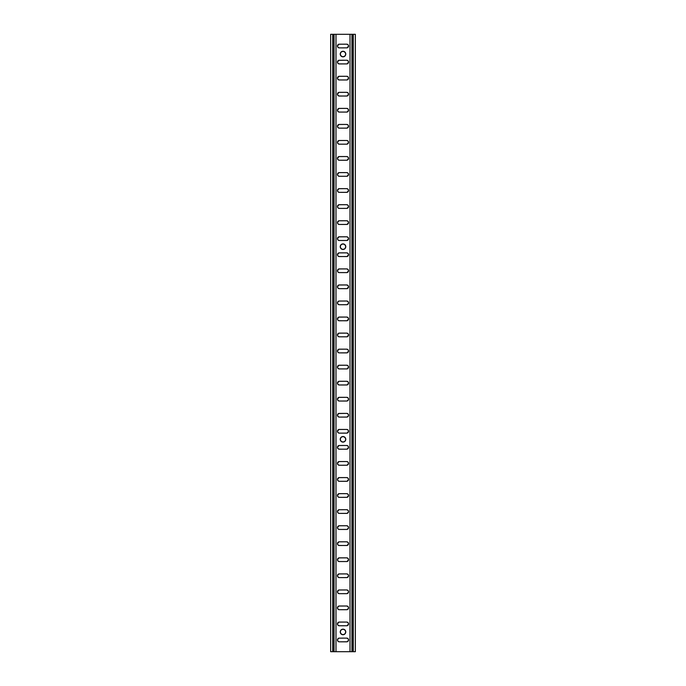 <?xml version="1.0" encoding="UTF-8"?>
<svg xmlns="http://www.w3.org/2000/svg" width="686" height="686" viewBox="0 0 686 686"><rect width="100%" height="100%" fill="white"/><g stroke="black" fill="none" stroke-linecap="round" stroke-linejoin="round"><path stroke-width="1.03" d="M340.685 630.4A2.778 2.778 0 0 0 340.685 633.487A2.778 2.778 0 0 0 345.778 631.943A2.778 2.778 0 0 1 343 634.722A2.778 2.778 0 0 1 340.222 631.943L341.036 633.907L343 634.722L344.964 633.907L345.778 631.943L344.964 629.98L343 629.165L341.036 629.98L340.222 631.943A2.778 2.778 0 0 1 343 629.165A2.778 2.778 0 0 1 345.778 631.943A2.778 2.778 0 0 0 340.693 630.4L341.457 629.637M340.685 437.771A2.778 2.778 0 0 0 340.685 440.858A2.778 2.778 0 0 0 345.778 439.314A2.778 2.778 0 0 1 343 442.093A2.778 2.778 0 0 1 340.222 439.314L341.036 441.278L343 442.093L344.964 441.278L345.778 439.314L344.964 437.351L343 436.536L341.036 437.351L340.222 439.314A2.778 2.778 0 0 1 343 436.536A2.778 2.778 0 0 1 345.778 439.314A2.778 2.778 0 0 0 340.693 437.771L341.457 437.008M340.685 245.142A2.778 2.778 0 0 0 340.685 248.229A2.778 2.778 0 0 0 345.778 246.686A2.778 2.778 0 0 1 343 249.464A2.778 2.778 0 0 1 340.222 246.686L341.036 248.649L343 249.464L344.964 248.649L345.778 246.686L344.964 244.722L343 243.907L341.036 244.722L340.222 246.686A2.778 2.778 0 0 1 343 243.907A2.778 2.778 0 0 1 345.778 246.686A2.778 2.778 0 0 0 340.693 245.142L341.457 244.379M340.685 52.513A2.778 2.778 0 0 0 340.685 55.6A2.778 2.778 0 0 0 345.778 54.057A2.778 2.778 0 0 1 343 56.835A2.778 2.778 0 0 1 340.222 54.057L341.036 56.02L343 56.835L344.964 56.02L345.778 54.057L344.964 52.093L343 51.279L341.036 52.093L340.222 54.057A2.778 2.778 0 0 1 343 51.279A2.778 2.778 0 0 1 345.778 54.057A2.778 2.778 0 0 0 340.693 52.513L341.457 51.75M347.065 641.787L346.704 641.822A1.852 1.852 0 0 0 348.557 639.969A1.852 1.852 0 0 0 346.704 638.117A1.852 1.852 0 0 1 348.557 639.969L348.016 638.657L346.704 638.117L338.935 638.152L337.478 639.609L337.984 641.281L339.296 641.822L347.065 641.787L348.522 640.33M347.065 625.735L346.704 625.769A1.852 1.852 0 0 0 348.557 623.917A1.852 1.852 0 0 0 346.704 622.065A1.852 1.852 0 0 1 348.557 623.917L348.016 622.605L346.704 622.065L338.935 622.099L337.443 623.917L337.984 625.229L339.296 625.769L347.065 625.735L348.557 623.917A1.852 1.852 0 0 1 346.704 625.769L338.935 625.735M347.065 609.683L346.704 609.717A1.852 1.852 0 0 0 348.557 607.865A1.852 1.852 0 0 0 346.704 606.012A1.852 1.852 0 0 1 348.557 607.865L348.016 606.553L346.704 606.012L338.935 606.047L337.478 607.504L337.984 609.177L339.296 609.717L347.065 609.683L348.522 608.225M347.065 593.63L346.704 593.664A1.852 1.852 0 0 0 348.557 591.812A1.852 1.852 0 0 0 346.704 589.96A1.852 1.852 0 0 1 348.557 591.812L348.016 590.5L346.704 589.96L338.935 589.994L337.443 591.812L337.984 593.124L339.296 593.664L347.065 593.63L348.522 592.172M347.065 577.578L346.704 577.612A1.852 1.852 0 0 0 348.557 575.76A1.852 1.852 0 0 0 346.704 573.908A1.852 1.852 0 0 1 348.557 575.76L348.016 574.448L346.704 573.908L338.935 573.942L337.478 575.4L337.984 577.072L339.296 577.612L347.065 577.578L348.522 576.12M347.065 561.525L346.704 561.56A1.852 1.852 0 0 0 348.557 559.707A1.852 1.852 0 0 0 346.704 557.855A1.852 1.852 0 0 1 348.557 559.707L348.016 558.395L346.704 557.855L338.935 557.889L337.443 559.707L337.984 561.019L339.296 561.56L347.065 561.525L348.557 559.707A1.852 1.852 0 0 1 346.704 561.56L338.935 561.525M347.065 545.473L346.704 545.507A1.852 1.852 0 0 0 348.557 543.655A1.852 1.852 0 0 0 346.704 541.803A1.852 1.852 0 0 1 348.557 543.655L348.016 542.343L346.704 541.803L338.935 541.837L337.443 543.655L337.984 544.967L339.296 545.507L347.065 545.473L348.557 543.655A1.852 1.852 0 0 1 346.704 545.507L338.935 545.473M347.065 529.421L346.704 529.455A1.852 1.852 0 0 0 348.557 527.603A1.852 1.852 0 0 0 346.704 525.75A1.852 1.852 0 0 1 348.557 527.603L348.016 526.291L346.704 525.75L338.935 525.785L337.443 527.603L337.984 528.915L339.296 529.455L347.065 529.421L348.522 527.963M347.065 513.368L346.704 513.402A1.852 1.852 0 0 0 348.557 511.55A1.852 1.852 0 0 0 346.704 509.698A1.852 1.852 0 0 1 348.557 511.55L348.016 510.238L346.704 509.698L338.935 509.732L337.443 511.55L337.984 512.862L339.296 513.402L347.065 513.368L348.522 511.91M348.419 494.786L348.557 495.498A1.852 1.852 0 0 0 346.704 493.646A1.852 1.852 0 0 1 348.557 495.498L348.016 494.186L346.704 493.646L338.935 493.68L337.443 495.498L337.984 496.81L339.296 497.35L347.065 497.316L348.557 495.498A1.852 1.852 0 0 1 346.704 497.35L339.296 497.35A1.852 1.852 0 0 1 337.443 495.498A1.852 1.852 0 0 1 339.296 493.646L346.704 493.646M347.065 481.263L346.704 481.298A1.852 1.852 0 0 0 348.557 479.445A1.852 1.852 0 0 0 346.704 477.593A1.852 1.852 0 0 1 348.557 479.445L348.016 478.133L346.704 477.593L338.935 477.627L337.443 479.445L337.984 480.757L339.296 481.298L347.065 481.263L348.557 479.445A1.852 1.852 0 0 1 346.704 481.298L339.296 481.298A1.852 1.852 0 0 1 337.443 479.445A1.852 1.852 0 0 1 339.296 477.593L346.704 477.593M347.065 465.211L346.704 465.245A1.852 1.852 0 0 0 348.557 463.393A1.852 1.852 0 0 0 346.704 461.541A1.852 1.852 0 0 1 348.557 463.393L348.016 462.081L346.704 461.541L338.935 461.575L337.443 463.393L337.984 464.705L339.296 465.245L347.065 465.211L348.557 463.393A1.852 1.852 0 0 1 346.704 465.245L339.296 465.245A1.852 1.852 0 0 1 337.443 463.393A1.852 1.852 0 0 1 339.296 461.541L346.704 461.541M347.065 449.159L346.704 449.193A1.852 1.852 0 0 0 348.557 447.341A1.852 1.852 0 0 0 346.704 445.488A1.852 1.852 0 0 1 348.557 447.341L348.016 446.029L346.704 445.488L338.935 445.523L337.443 447.341L337.984 448.653L339.296 449.193L347.065 449.159L348.557 447.341A1.852 1.852 0 0 1 346.704 449.193L338.935 449.159M347.065 433.106L346.704 433.14A1.852 1.852 0 0 0 348.557 431.288A1.852 1.852 0 0 0 346.704 429.436A1.852 1.852 0 0 1 348.557 431.288L348.016 429.976L346.704 429.436L338.935 429.47L337.443 431.288L337.984 432.6L339.296 433.14L347.065 433.106L348.557 431.288A1.852 1.852 0 0 1 346.704 433.14L339.296 433.14A1.852 1.852 0 0 1 337.443 431.288A1.852 1.852 0 0 1 339.296 429.436L346.704 429.436M347.065 417.054L346.704 417.088A1.852 1.852 0 0 0 348.557 415.236A1.852 1.852 0 0 0 346.704 413.384A1.852 1.852 0 0 1 348.557 415.236L348.016 413.924L346.704 413.384L338.935 413.418L337.478 414.876L337.984 416.548L339.296 417.088L347.065 417.054L348.522 415.596M347.065 401.001L346.704 401.036A1.852 1.852 0 0 0 348.557 399.183A1.852 1.852 0 0 0 346.704 397.331A1.852 1.852 0 0 1 348.557 399.183L348.016 397.871L346.704 397.331L338.935 397.365L337.443 399.183L337.984 400.495L339.296 401.036L347.065 401.001L348.522 399.544M347.065 384.949L346.704 384.983A1.852 1.852 0 0 0 348.557 383.131A1.852 1.852 0 0 0 346.704 381.279A1.852 1.852 0 0 1 348.557 383.131L348.016 381.819L346.704 381.279L338.935 381.313L337.443 383.131L337.984 384.443L339.296 384.983L347.065 384.949L348.557 383.131A1.852 1.852 0 0 1 346.704 384.983L339.296 384.983A1.852 1.852 0 0 1 337.443 383.131A1.852 1.852 0 0 1 339.296 381.279L346.704 381.279M348.419 366.367L348.557 367.079A1.852 1.852 0 0 0 346.704 365.226A1.852 1.852 0 0 1 348.557 367.079L348.016 365.767L346.704 365.226L338.935 365.261L337.443 367.079L337.984 368.391L339.296 368.931L347.065 368.897L348.557 367.079A1.852 1.852 0 0 1 346.704 368.931L338.935 368.897M347.065 352.844L346.704 352.878A1.852 1.852 0 0 0 348.557 351.026A1.852 1.852 0 0 0 346.704 349.174A1.852 1.852 0 0 1 348.557 351.026L348.016 349.714L346.704 349.174L338.935 349.208L337.443 351.026L337.984 352.338L339.296 352.878L347.065 352.844L348.557 351.026A1.852 1.852 0 0 1 346.704 352.878L339.296 352.878A1.852 1.852 0 0 1 337.443 351.026A1.852 1.852 0 0 1 339.296 349.174L346.704 349.174M348.419 334.262L348.557 334.974A1.852 1.852 0 0 0 346.704 333.122A1.852 1.852 0 0 1 348.557 334.974L348.016 333.662L346.704 333.122L338.935 333.156L337.443 334.974L337.984 336.286L339.296 336.826L347.065 336.792L348.557 334.974A1.852 1.852 0 0 1 346.704 336.826L338.935 336.792M347.065 320.739L346.704 320.774A1.852 1.852 0 0 0 348.557 318.921A1.852 1.852 0 0 0 346.704 317.069A1.852 1.852 0 0 1 348.557 318.921L348.016 317.609L346.704 317.069L338.935 317.103L337.443 318.921L337.984 320.233L339.296 320.774L347.065 320.739L348.557 318.921A1.852 1.852 0 0 1 346.704 320.774L338.935 320.739M347.065 304.687L346.704 304.721A1.852 1.852 0 0 0 348.557 302.869A1.852 1.852 0 0 0 346.704 301.017A1.852 1.852 0 0 1 348.557 302.869L348.016 301.557L346.704 301.017L338.935 301.051L337.478 302.509L337.984 304.181L339.296 304.721L347.065 304.687L348.522 303.229M347.065 288.635L346.704 288.669A1.852 1.852 0 0 0 348.557 286.817A1.852 1.852 0 0 0 346.704 284.964A1.852 1.852 0 0 1 348.557 286.817L348.016 285.505L346.704 284.964L338.935 284.999L337.443 286.817L337.984 288.129L339.296 288.669L347.065 288.635L348.557 286.817A1.852 1.852 0 0 1 346.704 288.669L339.296 288.669A1.852 1.852 0 0 1 337.443 286.817A1.852 1.852 0 0 1 339.296 284.964L346.704 284.964M347.065 272.582L346.704 272.616A1.852 1.852 0 0 0 348.557 270.764A1.852 1.852 0 0 0 346.704 268.912A1.852 1.852 0 0 1 348.557 270.764L348.016 269.452L346.704 268.912L338.935 268.946L337.443 270.764L337.984 272.076L339.296 272.616L347.065 272.582L348.557 270.764A1.852 1.852 0 0 1 346.704 272.616L338.935 272.582M347.065 256.53L346.704 256.564A1.852 1.852 0 0 0 348.557 254.712A1.852 1.852 0 0 0 346.704 252.86A1.852 1.852 0 0 1 348.557 254.712L348.016 253.4L346.704 252.86L338.935 252.894L337.443 254.712L337.984 256.024L339.296 256.564L347.065 256.53L348.557 254.712A1.852 1.852 0 0 1 346.704 256.564L338.935 256.53M348.419 237.948L348.557 238.659A1.852 1.852 0 0 0 346.704 236.807A1.852 1.852 0 0 1 348.557 238.659L348.016 237.347L346.704 236.807L338.935 236.841L337.443 238.659L337.984 239.971L339.296 240.512L347.065 240.477L348.557 238.659A1.852 1.852 0 0 1 346.704 240.512L338.935 240.477M348.419 221.895L348.557 222.607A1.852 1.852 0 0 0 346.704 220.755A1.852 1.852 0 0 1 348.557 222.607L348.016 221.295L346.704 220.755L338.935 220.789L337.443 222.607L337.984 223.919L339.296 224.459L347.065 224.425L348.557 222.607A1.852 1.852 0 0 1 346.704 224.459L339.296 224.459A1.852 1.852 0 0 1 337.443 222.607A1.852 1.852 0 0 1 339.296 220.755L346.704 220.755M348.419 205.843L348.557 206.555A1.852 1.852 0 0 0 346.704 204.702A1.852 1.852 0 0 1 348.557 206.555L348.016 205.243L346.704 204.702L338.935 204.737L337.443 206.555L337.984 207.867L339.296 208.407L347.065 208.373L348.557 206.555A1.852 1.852 0 0 1 346.704 208.407L339.296 208.407A1.852 1.852 0 0 1 337.443 206.555A1.852 1.852 0 0 1 339.296 204.702L346.704 204.702M348.419 189.79L348.557 190.502A1.852 1.852 0 0 0 346.704 188.65A1.852 1.852 0 0 1 348.557 190.502L348.016 189.19L346.704 188.65L338.935 188.684L337.443 190.502L337.984 191.814L339.296 192.354L347.065 192.32L348.557 190.502A1.852 1.852 0 0 1 346.704 192.354L339.296 192.354A1.852 1.852 0 0 1 337.443 190.502A1.852 1.852 0 0 1 339.296 188.65L346.704 188.65M348.419 173.738L348.557 174.45A1.852 1.852 0 0 0 346.704 172.598A1.852 1.852 0 0 1 348.557 174.45L348.016 173.138L346.704 172.598L338.935 172.632L337.443 174.45L337.984 175.762L339.296 176.302L347.065 176.268L348.557 174.45A1.852 1.852 0 0 1 346.704 176.302L338.935 176.268M347.065 160.215L346.704 160.25A1.852 1.852 0 0 0 348.557 158.397A1.852 1.852 0 0 0 346.704 156.545A1.852 1.852 0 0 1 348.557 158.397L348.016 157.085L346.704 156.545L338.935 156.579L337.443 158.397L337.984 159.709L339.296 160.25L347.065 160.215L348.557 158.397A1.852 1.852 0 0 1 346.704 160.25L339.296 160.25A1.852 1.852 0 0 1 337.443 158.397A1.852 1.852 0 0 1 339.296 156.545L346.704 156.545M347.065 144.163L346.704 144.197A1.852 1.852 0 0 0 348.557 142.345A1.852 1.852 0 0 0 346.704 140.493A1.852 1.852 0 0 1 348.557 142.345L348.016 141.033L346.704 140.493L338.935 140.527L337.443 142.345L337.984 143.657L339.296 144.197L347.065 144.163L348.557 142.345A1.852 1.852 0 0 1 346.704 144.197L338.935 144.163M347.065 128.111L346.704 128.145A1.852 1.852 0 0 0 348.557 126.293A1.852 1.852 0 0 0 346.704 124.44A1.852 1.852 0 0 1 348.557 126.293L348.016 124.981L346.704 124.44L338.935 124.475L337.443 126.293L337.984 127.605L339.296 128.145L347.065 128.111L348.557 126.293A1.852 1.852 0 0 1 346.704 128.145L339.296 128.145A1.852 1.852 0 0 1 337.443 126.293A1.852 1.852 0 0 1 339.296 124.44L346.704 124.44M347.065 112.058L346.704 112.092A1.852 1.852 0 0 0 348.557 110.24A1.852 1.852 0 0 0 346.704 108.388A1.852 1.852 0 0 1 348.557 110.24L348.016 108.928L346.704 108.388L338.935 108.422L337.443 110.24L337.984 111.552L339.296 112.092L347.065 112.058L348.557 110.24A1.852 1.852 0 0 1 346.704 112.092L338.935 112.058M348.419 93.476L348.557 94.188A1.852 1.852 0 0 0 346.704 92.336A1.852 1.852 0 0 1 348.557 94.188L348.016 92.876L346.704 92.336L338.935 92.37L337.443 94.188L337.984 95.5L339.296 96.04L347.065 96.006L348.557 94.188A1.852 1.852 0 0 1 346.704 96.04L338.935 96.006M347.065 79.953L346.704 79.988A1.852 1.852 0 0 0 348.557 78.135A1.852 1.852 0 0 0 346.704 76.283A1.852 1.852 0 0 1 348.557 78.135L348.016 76.823L346.704 76.283L338.935 76.318L337.443 78.135L337.984 79.447L339.296 79.988L347.065 79.953L348.557 78.135A1.852 1.852 0 0 1 346.704 79.988L338.935 79.953M348.557 62.083A1.852 1.852 0 0 0 346.704 60.231A1.852 1.852 0 0 1 348.557 62.083L348.016 60.771L346.704 60.231L338.935 60.265L337.443 62.083L337.984 63.395L339.296 63.935L347.065 63.901L348.557 62.083A1.852 1.852 0 0 1 346.704 63.935A1.852 1.852 0 0 0 348.557 62.083M348.557 46.031A1.852 1.852 0 0 0 346.704 44.178A1.852 1.852 0 0 1 348.557 46.031L348.016 44.719L346.704 44.178L338.935 44.213L337.443 46.031L337.984 47.343L339.296 47.883L347.065 47.849L348.557 46.031A1.852 1.852 0 0 1 346.704 47.883A1.852 1.852 0 0 0 348.557 46.031M330.652 34.3L330.652 651.7L330.652 34.3L332.719 34.3L332.719 651.7L330.652 651.7L332.719 651.7L332.719 34.3L333.285 34.3L333.285 651.7L332.719 651.7L333.285 651.7L333.285 34.3L334.073 34.3L334.073 651.7L333.285 651.7L335.994 651.7L335.994 34.3L334.073 34.3L334.073 651.7L335.994 651.7L335.994 34.3L350.006 34.3L350.006 651.7L335.994 651.7L351.927 651.7L351.927 34.3L350.006 34.3L350.006 651.7L351.927 651.7L351.927 34.3L352.715 34.3L352.715 651.7L351.927 651.7L352.715 651.7L352.715 34.3L353.281 34.3L353.281 651.7L352.715 651.7L353.281 651.7L353.281 34.3L355.348 34.3L355.348 651.7L353.281 651.7L355.348 651.7L355.348 34.3L330.652 34.3M341.937 629.379L342.46 629.216M343.54 629.216L345.307 630.4M345.307 633.487L344.544 634.25M344.063 634.507L343.54 634.67M342.46 634.67L340.693 633.487M341.937 436.75L342.46 436.588M343.54 436.588L345.307 437.771M345.307 440.858L344.544 441.621M344.063 441.878L343.54 442.041M342.46 442.041L340.693 440.858M341.937 244.122L342.46 243.959M343.54 243.959L345.307 245.142M345.307 248.229L344.544 248.992M344.063 249.25L343.54 249.412M342.46 249.412L340.693 248.229M341.937 51.493L342.46 51.33M343.54 51.33L345.307 52.513M345.307 55.6L344.544 56.363M344.063 56.621L343.54 56.784M342.46 56.784L340.693 55.6M347.065 63.901L338.935 63.901M337.581 62.795L337.478 62.443A1.852 1.852 0 0 0 339.296 63.935A1.852 1.852 0 0 1 337.443 62.083A1.852 1.852 0 0 1 339.296 60.231A1.852 1.852 0 0 0 337.478 61.723M338.584 60.368L346.704 60.231M337.581 46.742L337.478 46.391A1.852 1.852 0 0 0 339.296 47.883A1.852 1.852 0 0 1 337.443 46.031A1.852 1.852 0 0 1 339.296 44.178A1.852 1.852 0 0 0 337.478 45.67M338.935 44.213L346.704 44.178M347.065 47.849L339.296 47.883M337.581 78.847L337.478 78.496A1.852 1.852 0 0 0 339.296 79.988A1.852 1.852 0 0 1 337.443 78.135A1.852 1.852 0 0 1 339.296 76.283L346.704 76.283M338.935 76.318L339.296 76.283A1.852 1.852 0 0 0 337.478 77.775M347.065 96.006L346.704 96.04A1.852 1.852 0 0 0 348.557 94.188M337.581 94.9L337.478 94.548A1.852 1.852 0 0 0 339.296 96.04A1.852 1.852 0 0 1 337.443 94.188A1.852 1.852 0 0 1 339.296 92.336L346.704 92.336M338.935 92.37L339.296 92.336A1.852 1.852 0 0 0 337.478 93.828M337.581 110.952L337.478 110.6A1.852 1.852 0 0 0 339.296 112.092A1.852 1.852 0 0 1 337.443 110.24A1.852 1.852 0 0 1 339.296 108.388L346.704 108.388M338.935 108.422L339.296 108.388A1.852 1.852 0 0 0 337.478 109.88M337.581 127.004L337.478 126.653A1.852 1.852 0 0 0 339.296 128.145M338.935 124.475L339.296 124.44A1.852 1.852 0 0 0 337.478 125.932M337.581 143.057L337.478 142.705A1.852 1.852 0 0 0 339.296 144.197A1.852 1.852 0 0 1 337.443 142.345A1.852 1.852 0 0 1 339.296 140.493L346.704 140.493M338.584 140.63L339.296 140.493A1.852 1.852 0 0 0 337.478 141.985M337.581 159.109L337.478 158.758A1.852 1.852 0 0 0 339.296 160.25M338.935 156.579L339.296 156.545A1.852 1.852 0 0 0 337.478 158.037M347.065 176.268L346.704 176.302A1.852 1.852 0 0 0 348.557 174.45M337.581 175.162L337.478 174.81A1.852 1.852 0 0 0 339.296 176.302A1.852 1.852 0 0 1 337.443 174.45A1.852 1.852 0 0 1 339.296 172.598L346.704 172.598M338.935 172.632L339.296 172.598A1.852 1.852 0 0 0 337.478 174.09M347.065 192.32L346.704 192.354A1.852 1.852 0 0 0 348.557 190.502M337.581 191.214L337.478 190.862A1.852 1.852 0 0 0 339.296 192.354M338.935 188.684L339.296 188.65A1.852 1.852 0 0 0 337.478 190.142M347.065 208.373L346.704 208.407A1.852 1.852 0 0 0 348.557 206.555M337.581 207.266L337.478 206.915A1.852 1.852 0 0 0 339.296 208.407M338.935 204.737L339.296 204.702A1.852 1.852 0 0 0 337.478 206.194M347.065 224.425L346.704 224.459A1.852 1.852 0 0 0 348.557 222.607M337.581 223.319L337.478 222.967A1.852 1.852 0 0 0 339.296 224.459M338.935 220.789L339.296 220.755A1.852 1.852 0 0 0 337.478 222.247M347.065 240.477L346.704 240.512A1.852 1.852 0 0 0 348.557 238.659M337.581 239.371L337.478 239.02A1.852 1.852 0 0 0 339.296 240.512A1.852 1.852 0 0 1 337.443 238.659A1.852 1.852 0 0 1 339.296 236.807L346.704 236.807M338.935 236.841L339.296 236.807A1.852 1.852 0 0 0 337.478 238.299M337.581 255.424L337.478 255.072A1.852 1.852 0 0 0 339.296 256.564A1.852 1.852 0 0 1 337.443 254.712A1.852 1.852 0 0 1 339.296 252.86L346.704 252.86M338.935 252.894L339.296 252.86A1.852 1.852 0 0 0 337.478 254.352M337.581 271.476L337.478 271.124A1.852 1.852 0 0 0 339.296 272.616A1.852 1.852 0 0 1 337.443 270.764A1.852 1.852 0 0 1 339.296 268.912L346.704 268.912M338.935 268.946L339.296 268.912A1.852 1.852 0 0 0 337.478 270.404M337.581 287.528L337.478 287.177A1.852 1.852 0 0 0 339.296 288.669M338.935 284.999L339.296 284.964A1.852 1.852 0 0 0 337.478 286.456M337.581 303.581L337.478 303.229A1.852 1.852 0 0 0 339.296 304.721L338.935 304.687M338.935 301.051L346.704 301.017M337.581 319.633L337.478 319.282A1.852 1.852 0 0 0 339.296 320.774A1.852 1.852 0 0 1 337.443 318.921A1.852 1.852 0 0 1 339.296 317.069L346.704 317.069M338.935 317.103L339.296 317.069A1.852 1.852 0 0 0 337.478 318.561M347.065 336.792L346.704 336.826A1.852 1.852 0 0 0 348.557 334.974M337.581 335.686L337.478 335.334A1.852 1.852 0 0 0 339.296 336.826A1.852 1.852 0 0 1 337.443 334.974A1.852 1.852 0 0 1 339.296 333.122L346.704 333.122M338.935 333.156L339.296 333.122A1.852 1.852 0 0 0 337.478 334.614M337.581 351.738L337.478 351.386A1.852 1.852 0 0 0 339.296 352.878M338.935 349.208L339.296 349.174A1.852 1.852 0 0 0 337.478 350.666M347.065 368.897L346.704 368.931A1.852 1.852 0 0 0 348.557 367.079M337.581 367.79L337.478 367.439A1.852 1.852 0 0 0 339.296 368.931A1.852 1.852 0 0 1 337.443 367.079A1.852 1.852 0 0 1 339.296 365.226L346.704 365.226M338.935 365.261L339.296 365.226A1.852 1.852 0 0 0 337.478 366.718M337.581 383.843L337.478 383.491A1.852 1.852 0 0 0 339.296 384.983M338.584 381.416L339.296 381.279A1.852 1.852 0 0 0 337.478 382.771M337.581 399.895L337.478 399.544A1.852 1.852 0 0 0 339.296 401.036A1.852 1.852 0 0 1 337.443 399.183A1.852 1.852 0 0 1 339.296 397.331L346.704 397.331M338.935 397.365L339.296 397.331A1.852 1.852 0 0 0 337.478 398.823M337.581 415.948L337.478 415.596A1.852 1.852 0 0 0 339.296 417.088L338.935 417.054M338.584 413.521L346.704 413.384M337.581 432L337.478 431.648A1.852 1.852 0 0 0 339.296 433.14M338.935 429.47L339.296 429.436A1.852 1.852 0 0 0 337.478 430.928M337.581 448.052L337.478 447.701A1.852 1.852 0 0 0 339.296 449.193A1.852 1.852 0 0 1 337.443 447.341A1.852 1.852 0 0 1 339.296 445.488L346.704 445.488M338.935 445.523L339.296 445.488A1.852 1.852 0 0 0 337.478 446.98M337.581 464.105L337.478 463.753A1.852 1.852 0 0 0 339.296 465.245M338.935 461.575L339.296 461.541A1.852 1.852 0 0 0 337.478 463.033M337.581 480.157L337.478 479.806A1.852 1.852 0 0 0 339.296 481.298M338.935 477.627L339.296 477.593A1.852 1.852 0 0 0 337.478 479.085M347.065 497.316L346.704 497.35A1.852 1.852 0 0 0 348.557 495.498M337.581 496.21L337.478 495.858A1.852 1.852 0 0 0 339.296 497.35M338.935 493.68L339.296 493.646A1.852 1.852 0 0 0 337.478 495.138M337.581 512.262L337.478 511.91A1.852 1.852 0 0 0 339.296 513.402L338.935 513.368M338.935 509.732L346.704 509.698M337.581 528.314L337.478 527.963A1.852 1.852 0 0 0 339.296 529.455A1.852 1.852 0 0 1 337.443 527.603A1.852 1.852 0 0 1 339.296 525.75L346.704 525.75M338.935 525.785L339.296 525.75A1.852 1.852 0 0 0 337.478 527.242M337.581 544.367L337.478 544.015A1.852 1.852 0 0 0 339.296 545.507A1.852 1.852 0 0 1 337.443 543.655A1.852 1.852 0 0 1 339.296 541.803L346.704 541.803M338.935 541.837L339.296 541.803A1.852 1.852 0 0 0 337.478 543.295M337.581 560.419L337.478 560.068A1.852 1.852 0 0 0 339.296 561.56A1.852 1.852 0 0 1 337.443 559.707A1.852 1.852 0 0 1 339.296 557.855L346.704 557.855M338.935 557.889L339.296 557.855A1.852 1.852 0 0 0 337.478 559.347M337.581 576.472L337.478 576.12A1.852 1.852 0 0 0 339.296 577.612A1.852 1.852 0 0 1 337.443 575.76A1.852 1.852 0 0 1 339.296 573.908L346.704 573.908M338.935 573.942L339.296 573.908A1.852 1.852 0 0 0 337.478 575.4M337.581 592.524L337.478 592.172A1.852 1.852 0 0 0 339.296 593.664L338.935 593.63M338.935 589.994L346.704 589.96M337.581 608.576L337.478 608.225A1.852 1.852 0 0 0 339.296 609.717A1.852 1.852 0 0 1 337.443 607.865A1.852 1.852 0 0 1 339.296 606.012L346.704 606.012M338.935 606.047L339.296 606.012A1.852 1.852 0 0 0 337.478 607.504M337.581 624.629L337.478 624.277A1.852 1.852 0 0 0 339.296 625.769A1.852 1.852 0 0 1 337.443 623.917A1.852 1.852 0 0 1 339.296 622.065L346.704 622.065M338.935 622.099L339.296 622.065A1.852 1.852 0 0 0 337.478 623.557M337.581 640.681L337.478 640.33A1.852 1.852 0 0 0 339.296 641.822L338.935 641.787M338.935 638.152L346.704 638.117M348.557 302.869A1.852 1.852 0 0 1 346.704 304.721L339.296 304.721A1.852 1.852 0 0 1 337.443 302.869A1.852 1.852 0 0 1 339.296 301.017A1.852 1.852 0 0 0 337.478 302.509M348.557 399.183A1.852 1.852 0 0 1 346.704 401.036L339.296 401.036M348.557 415.236A1.852 1.852 0 0 1 346.704 417.088L339.296 417.088A1.852 1.852 0 0 1 337.443 415.236A1.852 1.852 0 0 1 339.296 413.384A1.852 1.852 0 0 0 337.478 414.876M348.557 511.55A1.852 1.852 0 0 1 346.704 513.402L339.296 513.402A1.852 1.852 0 0 1 337.443 511.55A1.852 1.852 0 0 1 339.296 509.698A1.852 1.852 0 0 0 337.478 511.19M348.557 527.603A1.852 1.852 0 0 1 346.704 529.455L339.296 529.455M348.557 575.76A1.852 1.852 0 0 1 346.704 577.612L339.296 577.612M348.557 591.812A1.852 1.852 0 0 1 346.704 593.664L339.296 593.664A1.852 1.852 0 0 1 337.443 591.812A1.852 1.852 0 0 1 339.296 589.96A1.852 1.852 0 0 0 337.478 591.452M348.557 607.865A1.852 1.852 0 0 1 346.704 609.717L339.296 609.717M348.557 639.969A1.852 1.852 0 0 1 346.704 641.822L339.296 641.822A1.852 1.852 0 0 1 337.443 639.969A1.852 1.852 0 0 1 339.296 638.117A1.852 1.852 0 0 0 337.478 639.609"/></g></svg>
